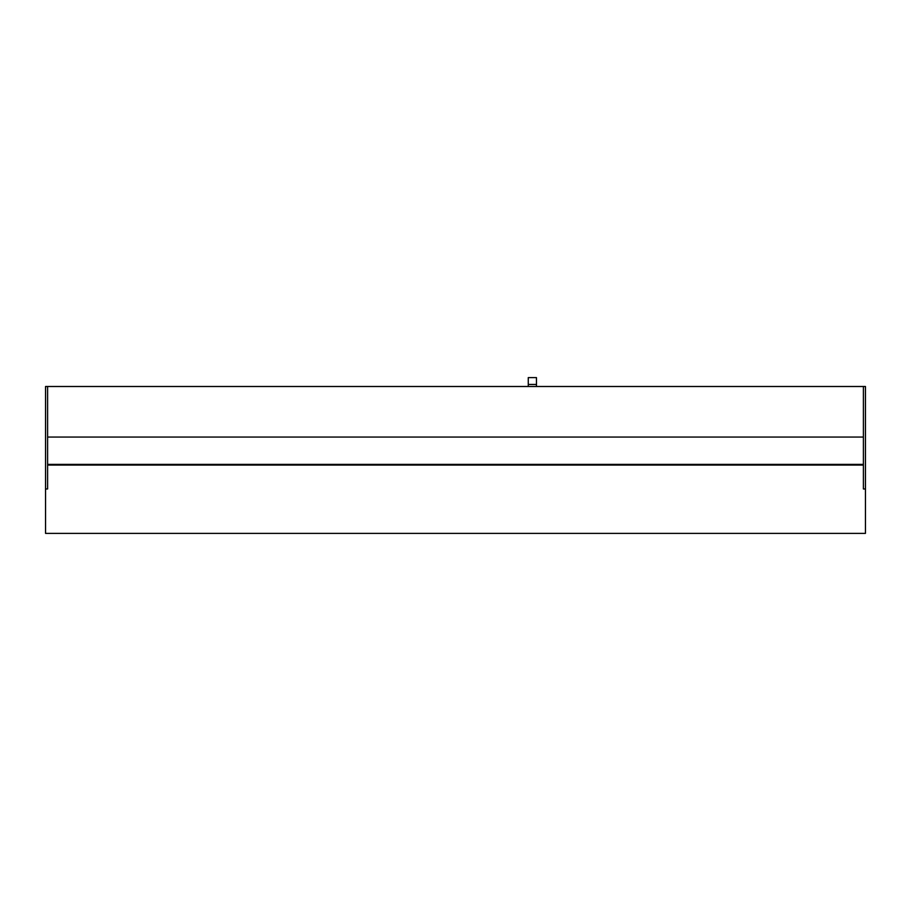 <?xml version="1.0" encoding="UTF-8"?>
<svg xmlns="http://www.w3.org/2000/svg" width="911" height="911" viewBox="0 0 911 911"><rect width="100%" height="100%" fill="white"/><g stroke="black" fill="none" stroke-linecap="round" stroke-linejoin="round"><path stroke-width="1.37" d="M528.266 377.61L528.266 386.492L528.266 384.442L536.465 384.442L536.465 386.492L536.465 377.61L528.266 377.61L536.465 377.61L536.465 384.442L528.266 384.442L528.266 377.61M865.45 533.39L865.45 386.492L47.6 386.492L863.4 386.492L863.4 488.979L865.45 488.979L865.45 386.492L863.4 386.492L863.4 488.979L865.45 488.979L865.45 533.39L45.55 533.39L865.45 533.39M45.55 488.979L45.55 533.39L45.55 488.979L47.6 488.979L47.6 386.492L45.55 386.492L45.55 488.979L47.6 488.979L47.6 386.492L45.55 386.492L45.55 488.979M863.4 465.065L47.6 465.065L863.4 465.065M863.4 437.052L47.6 437.052L863.4 437.052M863.4 464.382L47.6 464.382L863.4 464.382"/></g></svg>
